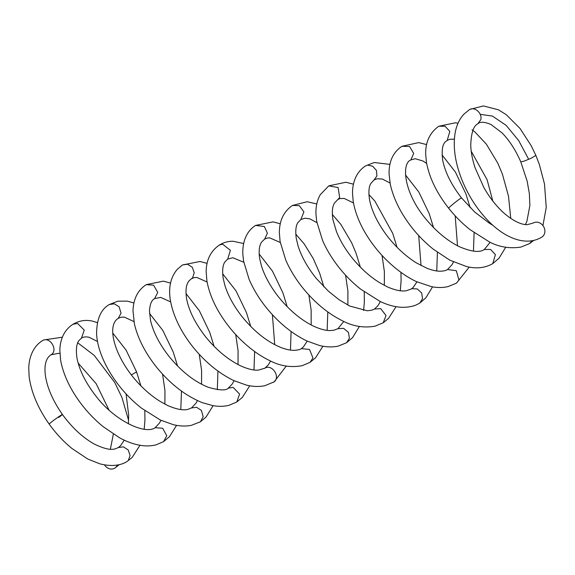<?xml version="1.0" encoding="UTF-8"?>
<svg xmlns="http://www.w3.org/2000/svg" width="575" height="575" viewBox="0 0 575 575"><rect width="100%" height="100%" fill="white"/><g stroke="black" fill="none" stroke-linecap="round" stroke-linejoin="round"><path stroke-width="0.86" d="M541.787 237.116A8.251 7.022 -122 0 0 541.902 237.044A8.251 7.022 -122 0 0 543.562 226.514A8.251 7.022 -122 0 0 533.456 222.884A8.251 7.022 -122 0 0 533.104 223.093M114.49 468.316A8.251 7.022 -122 0 0 114.842 468.107A8.251 7.022 -122 0 0 117.322 465.038A8.251 7.022 -122 0 1 111.413 469.056A8.251 7.022 -122 0 1 104.492 464.873A8.251 7.022 -122 0 0 114.49 468.316M528.339 158.664L518.729 140.645L506.144 125.357L492.488 116.1L480.161 114.303M542.922 225.58L546.25 207.46L544.489 183.964L539.321 164.357L535.864 155.408L531.171 158.24L524.35 161.058L520.813 161.92L527.174 181.226L529.359 193.667L529.87 205.591L526.872 221.44L525.406 224.537M469.595 109.559C474.885 106.368 482.396 113.426 480.837 119.629L477.696 123.927M448.831 208.251C446.746 208.998 459.713 198.44 461.423 197.994L461.567 197.994C451.325 184.769 445.021 172.112 442.657 160.022C440.486 141.486 446.696 141.558 447.206 140.386L449.988 139.229L454.372 139.193M458.016 123.258L455.386 122.791L438.79 126.256C429.733 132.746 425.371 142.083 425.694 154.272L426.413 162.143C429.238 177.56 436.662 192.934 448.687 208.251C455.141 216.337 462.264 223.474 470.07 229.677L489.44 241.96C499.107 247.042 509.587 248.752 520.885 247.099L529.625 243.57L531.99 240.752M438.79 126.256L445.028 126.212L449.823 131.366L447.206 140.386M410.902 159.929L413.677 153.388L409.537 146.481L401.939 146.294C393.084 152.238 388.801 161.532 389.088 174.182L390.303 184.345C393.588 199.043 400.883 213.584 412.182 227.966C418.571 235.973 425.629 243.06 433.349 249.234L449.837 260.173L466.505 266.541C476.445 268.949 485.207 267.972 492.775 263.609L495.384 254.581L490.59 249.435L484.358 249.478C479.737 252.813 471.263 251.821 458.929 246.51C446.725 240.314 435.39 230.762 424.925 217.868C403.097 191.022 401.702 163.027 410.902 159.929L415.143 158.7L422.941 160.993L426.621 163.386M374.016 179.968L376.905 175.921L376.467 170.48L372.701 166.24L367.619 165.083L365.671 165.837C361.251 168.669 357.916 172.543 355.666 177.459C353.496 182.333 352.446 187.658 352.518 193.452L353.237 201.732C356.062 217.142 363.493 232.508 375.525 247.839C381.865 255.782 388.865 262.825 396.52 268.956C403.018 274.174 409.623 278.379 416.322 281.577L431.509 286.666C437.287 287.809 442.8 287.787 448.062 286.602L456.428 283.159L458.936 280.068L456.327 270.703L447.551 269.51C446.214 270.581 443.598 271.141 439.702 271.206C436.087 271.134 431.861 270.164 427.009 268.295L416.429 262.912C406.238 256.558 396.908 248.105 388.427 237.576C378.192 224.358 371.888 211.708 369.524 199.604C367.885 188.737 370.041 184.963 370.702 183.648L374.016 179.968L377.207 178.739L382.425 179.077L390.044 183.022M432.551 286.86L425.845 297.872L419.671 303.176L422.546 298.77L421.712 293.006L417.349 288.981L411.988 288.65L411.154 289.074L413.087 287.536L416.968 281.879M353.438 184.194L345.906 182.246L328.756 185.869L338.1 187.536L339.667 197.592L334.513 202.997C332.293 206.533 331.768 212.103 332.939 219.693L336.411 231.438C339.89 240.185 345.007 248.86 351.763 257.442C360.18 267.907 369.43 276.295 379.514 282.62L386.961 286.681C394.86 290.195 401.278 291.554 406.223 290.763L411.154 289.074M396.082 306.655L388.477 318.485L383.216 322.762L386.019 315.56L380.729 308.631L374.454 309.07L377.933 305.684L380.348 301.552M383.216 322.762L375.008 326.169C364.09 328.102 353.503 326.442 343.239 321.202C328.188 313.821 314.568 302.558 302.364 287.414C295.356 278.544 289.807 269.38 285.717 259.936L280.09 241.493L279.342 232.516C279.464 220.318 283.863 211.291 292.531 205.433L299.331 205.678L303.902 211.895L300.847 219.528L297.843 222.69C295.838 225.752 295.306 230.992 296.262 238.409L298.044 245.841C301.322 256.22 307.064 266.663 315.28 277.157L316.343 278.48M359.404 326.463L352.568 337.618L346.581 342.729L349.406 338.251L348.479 332.436L343.613 328.332L337.942 328.684L343.793 321.461M346.581 342.729L338.352 346.071C332.479 347.35 326.19 347.156 319.477 345.489L306.906 340.982C291.769 333.579 278.092 322.295 265.887 307.129C258.772 298.13 253.165 288.822 249.054 279.206L243.57 261.072L242.866 254.524C242.47 246.862 243.872 240.142 247.077 234.348C249.147 230.697 251.987 227.722 255.595 225.429L264.349 226.5L267.397 233.213L264.637 239.121L267.159 238.057L269.675 237.856L280.262 242.47M322.913 346.215L315.517 357.837L309.997 362.379L312.958 357.959L309.522 349.463L301.365 348.615L303.399 346.941L307.215 341.133M309.997 362.379L302.191 365.686C291.007 367.713 280.32 366.088 270.113 360.805C263.12 357.478 256.242 353.05 249.478 347.53C242.097 341.521 235.34 334.672 229.209 326.988C217.206 311.693 209.774 296.369 206.914 281.024L206.166 271.652C206.288 259.886 210.687 251.023 219.377 245.043L222.568 244.145L230.403 250.312L227.7 259.081L232.825 257.758L243.786 262.257M273.276 382.397L273.621 382.188C281.232 377.416 271.946 363.206 264.593 368.381M207.086 263.379L200.007 261.488L182.455 264.974L187.515 264.227L192.28 267.246L194.228 272.715L192.625 277.761L191.468 278.731L194.178 277.61L196.887 277.459L207.086 282.009M170.538 283.094L163.329 281.139L146.194 284.661C137.756 290.217 133.357 298.964 133.005 310.895L134.385 323.854C137.763 338.229 144.986 352.461 156.062 366.555C169.97 383.769 185.402 395.808 202.342 402.673L212.786 405.598C218.5 406.654 223.934 406.547 229.087 405.274L236.785 401.997L239.603 394.105L233.148 387.363L228.268 388.161C226.061 390.748 219.37 390.447 208.2 387.255C194.343 381.685 181.269 371.378 168.964 356.335C159.354 343.972 153.194 331.969 150.499 320.318L149.471 310.946C150.125 301.199 153.094 299.683 154.574 298.626L160.648 297.404L170.646 301.882M146.194 284.661L153.583 285.171L157.766 292.438L154.574 298.626M133.91 302.967L127.168 301.113L117.839 301.199L109.336 304.52C100.913 309.264 96.665 319.046 96.586 333.867C97.017 341.428 98.958 349.334 102.4 357.571C106.526 367.461 112.247 377.042 119.564 386.314C126.169 394.579 133.465 401.853 141.472 408.142L160.497 420.102L173.305 424.666C179.644 426.204 185.639 426.434 191.295 425.356L200.402 421.806L203.198 416.681L201.387 410.392L196.607 407.28L191.504 407.934L188.176 409.292C183.339 410.636 176.446 409.35 167.505 405.44L160.396 401.566C150.19 395.212 140.825 386.745 132.308 376.158C112.887 351.512 107.288 324.674 118.278 318.349L121.188 317.177L124.265 317.098L133.925 321.554M109.336 304.52L114.303 303.808L119.025 306.691L121.066 313.08L118.278 318.349M81.463 338.165L84.266 330.107L77.546 323.438L72.996 324.286C68.921 326.887 65.794 330.309 63.602 334.528C61.23 339.192 59.98 344.353 59.85 350.017L60.562 359.921C63.401 375.346 70.847 390.741 82.915 406.122C89.053 413.813 95.817 420.67 103.205 426.693L119.643 437.841C126.45 441.543 133.077 443.986 139.517 445.165C145.367 446.272 150.909 446.15 156.148 444.82L163.58 441.622L166.764 435.771L162.703 428.26L155.171 427.692C145.288 435.031 114.49 420.749 95.802 395.931C85.61 382.777 79.336 370.163 76.978 358.096C75.785 349.499 76.475 343.627 79.034 340.479L81.463 338.165C83.253 336.893 85.79 336.591 89.075 337.266L97.498 341.493M112.815 333.105L126.141 350.204L136.584 371.91L131.33 374.922M50.629 354.991C58.837 351.109 50.255 335.879 42.536 340.623L42.255 340.788C38.295 343.304 35.183 346.732 32.912 351.066C30.31 356.133 28.923 361.848 28.75 368.216L29.138 376.661C31.28 392.38 37.936 408.149 49.098 423.976L52.814 420.957C60.454 415.279 66.492 411.693 58.679 417.472M49.098 423.976C55.861 433.363 63.451 441.514 71.875 448.428L87.716 459.001L99.734 463.795C112.901 467.267 122.288 464.758 127.291 461.344L128.261 460.568L130.072 455.558L128.232 449.981L123.438 446.847L118.306 447.551C114.871 448.989 111.018 452.051 94.552 444.195C82.915 437.747 72.191 427.836 62.395 414.453C52.886 400.789 47.215 387.787 45.382 375.439C44.757 370.451 44.864 366.304 45.698 363.005C46.014 361.596 46.97 357.578 50.909 354.825M535.864 155.408L531.214 145.712L520.023 128.455L506.244 114.669L498.41 109.782L483.417 105.944L470.314 109.279M478.005 123.596C480.492 121.548 484.854 121.864 491.107 124.567L502.126 132.954C509.385 140.393 515.617 150.053 520.813 161.92M492.804 225.242L489.591 223.359L474.684 212.017L461.567 197.994M510.744 218.407L508.523 196.291L502.378 174.045L497.799 163.192L486.313 144.095L475.036 132.092L472.046 129.785M471.227 151.239L487.075 179.652L492.825 201.042M401.939 146.294L418.722 142.607L426.614 144.591M470.177 207.69L465.858 193.768L455.378 172.004L442.053 154.941M365.671 165.837L374.26 162.517L389.929 164.393M433.521 227.542L429.209 213.627L418.801 192L405.504 174.937M328.756 185.869L320.261 194.717C317.084 200.38 315.653 206.971 315.977 214.482L316.703 221.447L322.589 240.515C326.672 249.823 332.156 258.836 339.034 267.548C345.539 275.691 352.727 282.886 360.604 289.132L380.111 301.444C393.264 307.675 405.109 308.933 415.639 305.217L419.671 303.176M353.445 202.932L344.252 198.461L339.962 198.555L337.777 199.518M368.92 194.544L374.886 201.113L392.718 233.349L397.037 247.272M316.372 278.516L328.44 291.209L339.099 299.74L349.708 306.037L367.288 310.773L371.831 310.198L374.454 309.07M316.911 222.64L309.817 218.845L304.872 218.205L300.847 219.528M292.531 205.433L307.172 201.739L316.796 203.96M332.328 214.489L340.853 224.408L351.656 242.765L356.04 253.201L360.353 267.123M264.637 239.121L261.848 241.809C259.339 245.079 258.599 250.614 259.627 258.405L261.496 266.096C264.773 276.323 270.473 286.63 278.602 297.023C289.124 309.982 300.509 319.571 312.764 325.773C319.923 329.159 325.967 330.754 330.891 330.546L333.996 330.201L337.942 328.684M323.89 286.853L319.578 272.938L313.231 258.534L304.132 243.8L295.787 234.162M255.595 225.429L273.082 221.885L280.262 223.783M227.7 259.081L224.89 261.956C222.748 265.01 222.158 270.372 223.129 278.041L224.911 285.473C228.189 295.845 233.924 306.267 242.125 316.746C254.632 332.019 267.893 342.405 281.908 347.889C286.824 349.636 291.065 350.448 294.616 350.326C298.152 350.046 300.402 349.471 301.365 348.615M287.198 306.705L282.878 292.768L272.464 271.113L259.152 254.028M243.663 243.527L233.242 241.284C228.361 241.133 223.74 242.384 219.377 245.043M191.468 278.731L189.434 280.442C187.809 282.239 184.733 286.393 186.595 298.777C188.931 310.759 195.213 323.366 205.447 336.591C215.984 349.571 227.377 359.159 239.638 365.369C247.171 368.92 253.424 370.501 258.398 370.113L264.96 368.151L268.338 364.838L270.617 361.043M286.264 366.059L274.088 381.886L264.852 385.71C259.045 386.896 252.863 386.68 246.287 385.049L233.716 380.542C218.593 373.146 204.93 361.869 192.726 346.718C180.758 331.48 173.327 316.142 170.437 300.703C168.267 287.931 170.509 277.502 177.179 269.416L182.455 264.974M250.736 326.435L246.423 312.527L235.973 290.821L222.654 273.786M214.051 346.279L209.731 332.343L199.295 310.658L185.984 293.566M177.574 366.023L173.262 352.123L162.826 330.438L149.514 313.411M72.996 324.286C79.35 320.541 85.991 319.52 92.913 321.238L97.405 322.668M127.291 461.344L132.243 457.341L139.991 445.251M118.306 447.551L120.491 445.769L124.272 440.177M128.383 423.84L128.678 415.243L126.083 393.911M136.584 371.91L140.904 385.847M144.807 410.672L144.943 420.152L144.196 429.216M163.58 441.622L169.452 436.698L176.575 425.342M180.802 409.551L181.477 391.072M162.567 374.152L164.96 390.648L164.896 404.132M160.95 420.311L159.447 423.085L155.171 427.692M200.402 421.806L206.015 417.098L213.124 405.662M217.328 389.649L217.939 371.062M199.245 354.322L201.609 370.458L201.552 384.258M197.441 400.617L196.075 403.082L191.504 407.934M236.785 401.997L242.384 397.375L249.744 385.775M253.978 369.962L254.646 351.512M235.714 334.578L238.079 350.728L238.028 364.55M234.083 380.715L232.286 383.963L228.268 388.161M290.468 350.082L291.087 331.473M272.406 314.733L274.721 344.684M311.176 324.968L311.132 309.961L308.868 295.004M327.8 311.938L327.146 330.359M347.882 305.109L347.904 291.015L345.553 275.152M364.241 291.899L364.342 302.177L363.608 310.522M384.33 285.373L384.38 271.551L382.03 255.422M400.955 272.342L401.098 280.686L400.308 290.763M421.029 265.542L418.701 235.57M437.402 252.332L436.763 270.962M456.428 283.159L469.236 267.095M457.492 245.784L455.192 215.841M474.095 232.738L473.462 251.16M453.481 261.977L452.043 264.644L447.551 269.51M492.775 263.609L499.028 258.218L505.705 247.257M490.137 242.283L484.358 249.478M529.625 243.57L533.729 240.415M110.364 449.233L113.354 434.096M108.977 409.989L96.162 383.698L78.135 363.084M59.879 353.503L58.506 353.323L50.952 354.804M42.212 340.81L43.621 339.99L62.373 337.202M114.806 468.129L119.241 464.65M128.613 420.462L121.936 397.469L114.684 382.411L94.257 355.422L77.754 342.822M469.272 109.746L463.773 114.31C459.389 119.133 456.514 125.314 455.148 132.861C452.827 147.085 455.156 162.933 462.149 180.406C468.877 196.779 478.105 210.795 489.828 222.453C499.761 232.149 509.896 238.136 520.224 240.408C527.728 241.91 534.47 241.069 540.464 237.885L541.873 237.065M478.019 123.733C473.656 125.551 471.227 132.617 470.745 144.922C470.911 151.807 472.334 159.354 474.993 167.548L483.855 187.507C489.526 197.477 496.045 205.836 503.405 212.585C515.61 223.38 523.954 224.861 527.361 224.638L533.133 223.071"/></g></svg>
